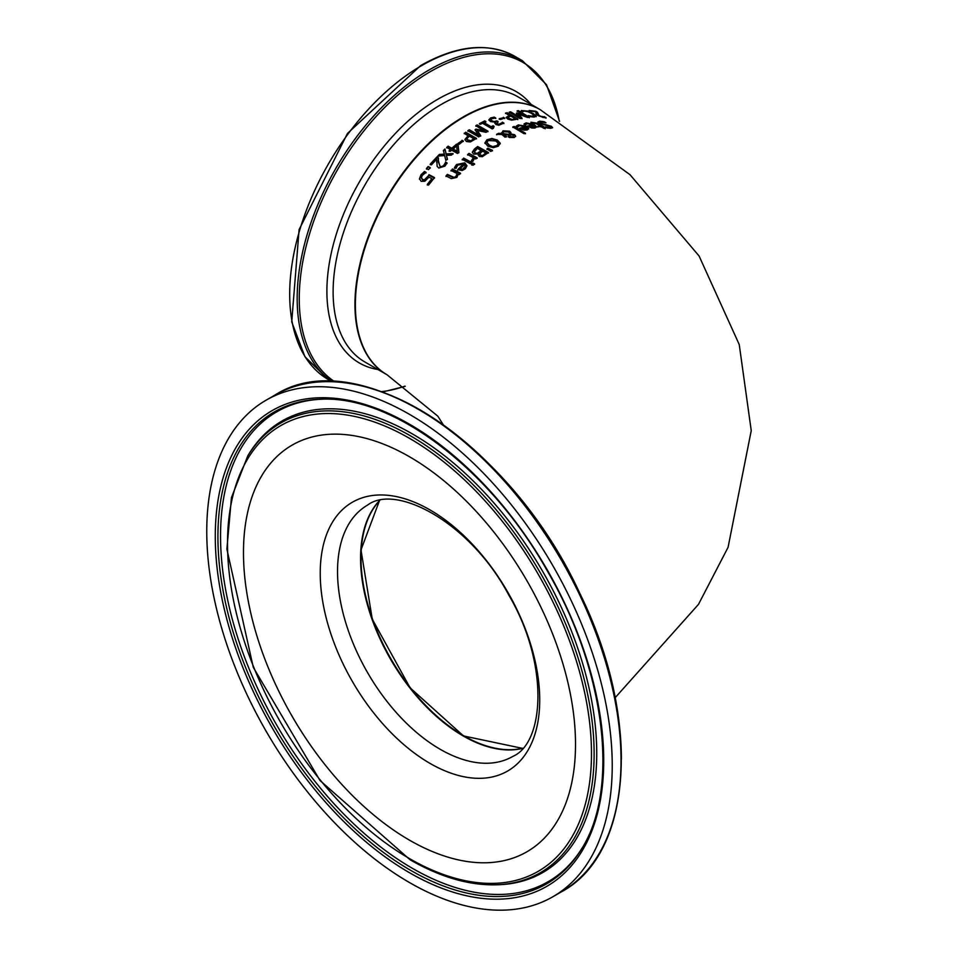 <?xml version="1.0" encoding="UTF-8"?>
<svg xmlns="http://www.w3.org/2000/svg" width="958" height="958" viewBox="0 0 958 958"><rect width="100%" height="100%" fill="white"/><g stroke="black" fill="none" stroke-linecap="round" stroke-linejoin="round"><path stroke-width="1.44" d="M427.304 185.026L431.842 178.643L428.956 177.134L424.849 181.242L421.125 181.325L419.472 178.535M421.4 177.984L422.61 179.984L424.777 180.02L428.933 175.23L434.513 178.164M419.472 179.266L421.065 175.254L424.514 172.069L426.059 172.895M419.472 178.679L421.065 174.679L424.514 171.494L426.059 172.332L422.298 175.386L421.4 177.745L422.61 179.397L424.777 180.02M424.777 179.433L428.933 175.23M428.933 174.655L434.513 177.601L428.573 185.086L427.304 184.427L431.842 178.643M537.965 122.48L539.809 121.738L544.467 122.42M546.503 127.689L549.509 128.037L550.048 126.935M539.977 122.732L540.552 123.738L548.742 125.606L552.503 127.857M545.318 126.863L549.509 127.474L550.048 126.372L539.282 123.438L537.965 121.929L539.809 121.175L544.204 121.69L546.012 122.828L541.162 121.953L540.552 123.187L551.401 126.3L552.586 127.594L550.85 128.276L546.934 127.965L545.318 126.935M549.509 128.037L550.048 126.372M539.833 122.971L540.552 123.738M524.05 124.444L526.146 123.402L534.432 125.235L536.516 127.21M532.947 124.875L527.355 123.606L525.547 124.839L524.05 123.929L526.146 122.875L534.432 124.708L536.504 126.636L535.007 128.061L531.75 128.001L528.074 126.504L527.331 126.049L532.947 124.875L527.331 126.564M531.798 127.27L534.947 126.636L533.965 127.869L531.798 127.797L529.702 126.372L531.798 127.797M534.947 126.636L533.989 125.522L529.702 126.372M530.936 122.732L537.234 123.738L543.797 127.186M537.857 127.019L540.372 126.157L534.732 122.792L530.936 122.205L537.234 123.199L543.797 126.648L542.875 126.719L545.21 128.192L543.833 128.336L541.498 126.863L537.857 126.48L540.372 126.157M542.875 126.719L545.21 128.743M516.218 126.719L518.302 125.414L526.601 126.827L528.696 128.899M525.116 126.612L519.523 125.618L517.715 127.103L516.218 126.205L518.302 124.911L526.601 126.312L528.732 128.659L527.175 129.977L523.918 130.144L520.242 128.755L519.487 128.312L525.116 126.612L519.487 128.815M523.966 129.342L527.116 128.42L526.134 129.785L523.966 129.857L521.87 128.504L523.966 129.857M527.116 128.42L526.158 127.246L521.87 128.504M503.501 134.575L506.495 136.479L505.07 137.198L501.896 134.503L496.627 134.324L498.483 133.33L501.513 133.473L503.022 130.815L509.608 131.174L510.961 132.635L510.758 133.928L514.638 134.719L515.62 136.072L514.266 137.485L509.285 137.461L508.231 136.395L508.686 134.874L503.501 134.575L506.495 136.982M508.231 136.886L508.686 134.874M496.627 134.815L498.483 133.833L501.513 133.976L503.022 131.318L509.608 131.677L510.961 132.635L510.758 134.431L514.638 135.222L515.62 136.575M509.548 133.15L508.459 132.048L503.812 131.701L502.794 133.533L509.548 134.443L509.548 133.653L509.548 134.443L502.794 134.024L502.734 133.306M509.68 136.383L513.416 137.425L513.284 135.377L512.015 134.922L509.884 134.85L509.68 136.383M509.884 134.85L510.566 136.695L513.416 136.922L513.284 135.377M501.441 132.827L501.513 133.976M514.159 126.444L525.463 133.246L524.098 133.725L512.793 126.935L514.159 126.444L525.463 133.761M512.793 127.45L514.159 126.947M478.21 155.172L478.377 153.951L473.659 154.106L472.33 152.358L477.671 147.017L488.496 153.064M474.294 151.867L475.096 153.364L477.659 153.591L481.467 151.017L477.467 148.286L474.27 151.963M482.209 155.855L485.826 152.933L482.664 151.184L481.036 152.418L479.683 154.693L482.209 155.855L485.826 152.933M479.73 153.915L480.521 155.16L482.209 155.34M474.294 151.352L475.096 152.861L477.659 153.591M477.659 153.088L481.467 150.514M472.306 152.166L474.569 148.885L477.671 146.514L488.496 152.561L482.353 156.669L479.228 156.465L478.425 153.987L478.186 154.921M484.94 142.934L486.951 139.784L491.921 138.455L497.382 140.084L500.256 143.257L498.232 146.227L493.274 147.652L487.802 146.179L484.928 142.682M484.94 143.437L486.951 140.287L491.921 138.958L497.382 140.587L500.256 143.748M493.466 146.418L496.986 145.52L498.268 143.389L495.873 140.97L488.197 140.503L486.904 142.371L489.31 145.161L493.466 146.921L496.986 146.023L498.268 143.892M486.915 142.634L489.31 145.664L493.466 146.921M462.247 159.866L463.612 158.609L471.731 162.992M463.612 158.094L471.731 162.465L470.366 163.698L462.247 159.339L463.612 158.609M487.933 148.215L492.46 150.358L490.843 151.484L486.939 148.909L487.933 148.215L492.46 150.861M486.939 149.412L487.933 148.718M454.439 168.213L456.523 165.051L464.81 163.363L466.929 165.997M457.708 170.153L463.325 164.093L457.732 165.135L455.924 168.452L454.439 167.674L456.523 164.525L464.81 162.836L466.941 165.734L465.396 168.704L462.139 170.548L457.708 169.626L463.325 164.093M462.175 169.746L464.343 168.56L465.325 166.668L464.379 164.644L460.079 168.824L462.175 169.746L465.325 166.141M460.079 168.824L462.175 169.207M471.432 160.657L473.396 157.687L467.636 154.549L469.001 153.388L477.132 157.831L475.755 158.968L474.545 158.321L472.773 161.483L471.432 160.752M471.432 161.172L473.396 157.687M469.001 153.388L477.132 158.333M467.636 155.064L469.001 153.903M451.026 170.979L452.404 169.53L460.523 173.757M446.021 176.488L447.386 174.943L454.104 177.948L455.984 176.871L457.098 173.59L451.026 170.44L452.404 169.53M452.404 168.991L460.523 173.218L459.157 174.643L458.247 174.176L456.918 177.374L451.29 178.619L446.021 175.925L447.386 174.392L454.104 177.41L455.984 176.332L457.098 173.59M473.168 163.111L474.593 163.866L473.036 165.255L471.623 164.501L473.168 163.111L474.593 164.393M471.623 165.027L473.168 163.626M520.565 111.559L523.008 110.829L527.906 111.679L533.45 114.253L536.217 116.72M529.594 116.457L534.265 116.289L531.941 113.631L527.678 111.643L524.23 111.02L522.29 112.038L521.391 111.092M521.391 110.553L527.906 111.116L533.45 113.679L536.217 116.157L534.193 117.068L529.942 116.66L528.205 115.607L532.971 116.313L534.253 115.607M543.952 116.816L546.036 117.595L543.916 117.571L537.713 115.415L536.109 114.122L535.75 111.787L529.187 110.481L535.857 111.248L539.103 116.074L543.952 116.816L546.036 118.193M530.265 111.128L534.193 111.571M535.857 111.248L537.39 112.182L539.103 115.487L540.995 116.385M537.39 112.182L537.39 113.954M542.767 117.403L543.952 117.415M544.491 116.637L544.491 117.235M544.407 116.625L544.407 117.223M505.573 113.523L507.01 113.164L517.835 119.618M506.279 117.834L509.608 115.918L505.573 113.008L507.01 113.164M511.62 119.822L515.153 118.696L510.842 116.122L509.86 116.385L508.195 117.415L509.189 119.067L511.62 119.822L515.153 118.696M511.62 119.307L508.195 117.93M507.01 112.649L517.835 119.091L511.608 120.181L507.74 119.043L506.279 117.319L509.608 115.391M520.038 118.6L509.213 112.146L510.65 111.847L519.966 117.942L516.458 113.116L517.332 112.972L526.469 116.972L517.152 110.829L518.494 110.685L529.319 117.211L527.355 117.415L518.625 114.146L522.038 118.205L520.038 118.6M509.213 112.673L510.65 112.373M510.65 111.847L519.966 117.415M518.625 114.146L522.038 118.744M516.458 113.643L517.332 113.511M517.332 112.972L526.469 116.433M518.494 110.685L529.319 117.75M517.152 111.368L518.494 111.236M499.226 119.247L503.321 117.798L504.638 118.576M503.321 117.283L504.638 118.062L500.543 119.51L499.226 118.732L503.321 117.798M501.8 122.995L502.351 122.181L503.884 123.079L498.831 125.258L495.861 124.516L495.334 122.145L490.424 121.558L488.939 119.702L490.616 117.942L494.232 117.115L495.765 118.014L491.957 118.636L490.915 119.702L492.005 120.948L494.22 121.582L496.855 120.852L498.052 121.546L497.19 123.774L498.938 124.205L502.351 122.684L503.884 123.594M496.484 123.115L498.938 124.708L501.8 123.498M494.867 123.175L495.442 122.205L494.903 123.438M488.939 120.205L490.616 118.445L494.232 117.63L495.765 118.529M496.436 123.366L497.19 124.277M496.855 120.852L498.052 122.061M490.915 120.109L494.22 122.085L496.855 121.355M492.783 127.773L492.975 128.516M483.874 122.516L491.131 126.731L493.095 125.749L494.089 126.324L493.358 128.324L492.232 128.899L482.473 123.235L480.557 124.277L479.455 123.63L484.736 120.888L485.838 121.522L483.874 123.019L491.131 127.234L493.095 126.252L494.089 126.827M479.455 124.133L484.736 121.391L485.838 122.025M492.711 128.013L493.358 128.324M478.701 136.898L467.875 130.707L469.312 129.749L478.641 135.593L475.12 129.653L475.994 129.102L485.131 131.581L475.815 125.702L477.156 124.923L487.981 131.174L486.017 132.312L477.288 130.48L480.7 135.581L478.701 136.898M467.875 131.21L469.312 130.252M469.312 129.749L478.641 135.09M477.288 130.48L480.7 136.084M475.12 130.156L475.994 129.605M475.994 129.102L485.131 131.078M477.156 124.923L487.981 131.677M475.815 126.205L477.156 125.426M464.235 133.725L465.684 132.707L476.509 138.886M464.941 139.94L468.27 136.024L464.235 133.222L465.684 132.707M470.282 141.209L473.815 138.671L469.504 136.228L468.522 136.922L466.857 138.982L467.851 140.85L470.282 141.209L473.815 138.671M466.857 139.449L470.282 140.694M465.684 132.204L476.509 138.383L470.27 141.988L466.402 141.509L464.941 139.425L468.27 135.521M456.619 145.736L452.978 149.424L457.206 151.771L456.619 145.736M450.416 149.508L446.691 147.424L448.093 146.167L451.805 148.25L456.595 144.119L458.116 144.981L458.858 152.25L457.517 153.448L451.577 150.155L450.296 151.34L449.122 150.693L450.416 149.508L449.122 151.208M446.691 147.951L448.093 146.682L451.805 148.765L456.595 144.634L458.116 145.496L458.858 152.777M452.978 148.909L457.206 151.256M457.888 144.059L461.984 140.766L463.301 141.509M461.984 140.263L463.301 141.006L459.205 144.287L457.888 143.544L461.984 140.766M444.967 149.017L446.177 153.927L453.062 153.555L451.386 155.124L446.392 155.352L447.41 158.98L445.865 160.549L444.656 155.555L437.734 156.082L439.411 154.382L444.44 154.657L443.41 150.478L444.967 149.017L446.177 154.454L453.062 154.082M437.734 156.609L439.411 154.921M439.411 154.382L444.44 154.13M446.392 155.352L447.41 159.519M443.41 151.005L444.967 149.544M436.68 162.477L436.776 159.076L431.459 164.86L430.202 164.165L436.884 156.956L438.417 157.819L438.405 161.986L440.129 166.393L442.021 166.536L443.782 165.351L445.506 162.597L447.051 163.435M438.357 160.513L440.129 166.943L442.021 167.087L444.979 164.093M430.202 164.728L436.884 157.495L438.417 158.345M444.979 163.555L445.434 162.68M445.506 162.058L447.051 162.896L444.931 166.141L438.728 168.057L437.123 166.273L436.776 159.076M428.166 166.488L430.238 167.626L428.501 169.65L426.43 168.524L428.166 166.488L430.238 168.189M426.43 169.087L428.166 167.051M443.231 424.717L437.818 416.155L387.08 374.794A153.088 88.387 -60 0 1 355.37 304.716A153.088 88.387 -60 0 1 422.203 150.645A153.088 88.387 -60 0 1 540.168 109.631L630.005 174.691L699.065 255.966L739.241 344.557L751.24 430.633L728.08 547.305L698.478 604.378L615.168 697.687M522.709 748.222A145.137 83.789 60 0 1 416.359 695.101A145.137 83.789 60 0 1 360.998 557.963A145.137 83.789 60 0 1 379.715 500.543M463.409 736.091A145.748 84.148 60 0 1 360.567 557.963M243.476 552.61A234.782 135.557 60 0 1 409.497 456.762A234.782 135.557 60 0 1 575.519 744.318A234.782 135.557 60 0 1 409.497 840.166A234.782 135.557 60 0 1 243.476 552.61M206.76 531.415A286.717 165.53 60 0 1 266.144 400.157A286.717 165.53 60 0 1 487.083 476.976A286.717 165.53 60 0 1 612.234 765.514A286.717 165.53 60 0 1 552.85 896.76A286.717 165.53 60 0 1 331.911 819.952A286.717 165.53 60 0 1 206.76 531.415M328.331 379.56A186.594 107.727 -60 0 1 289.687 294.142A186.594 107.727 -60 0 1 421.628 65.611A186.594 107.727 -60 0 1 514.913 56.378C488.412 42.056 457.002 45.11 420.706 65.527L347.503 133.425L299.1 229.621L291.723 321.912L304.919 356.675L328.331 379.56L331.767 381.547M514.913 56.378L522.409 60.701A186.594 107.727 120 0 0 429.112 69.934A186.594 107.727 120 0 0 297.172 298.465A186.594 107.727 120 0 0 332.091 381.559M404.983 386.134A185.385 107.033 -60 0 1 381.823 391.618M334.581 381.655A185.385 107.033 -60 0 1 299.255 298.68A185.385 107.033 -60 0 1 430.334 71.634A185.385 107.033 -60 0 1 559.244 121.151M531.019 104.35A156.717 90.483 120 0 0 437.71 99.297A156.717 90.483 120 0 0 326.894 291.232A156.717 90.483 120 0 0 377.919 369.513M463.193 116.96A153.088 88.387 120 0 0 354.939 304.464A153.088 88.387 120 0 0 386.649 374.554A153.088 88.387 120 0 0 386.864 374.674L364.83 361.956A153.088 88.387 -60 0 1 333.121 291.867A153.088 88.387 -60 0 1 441.375 104.362A153.088 88.387 -60 0 1 517.919 96.782L539.737 109.38A153.088 88.387 120 0 0 463.193 116.96M539.725 699.999A155.208 89.609 -120 0 0 429.974 509.907A155.208 89.609 -120 0 0 320.235 573.279A155.208 89.609 -120 0 0 429.974 763.37A155.208 89.609 -120 0 0 539.725 699.999M440.153 749.264A145.137 83.789 60 0 1 337.527 571.519A145.137 83.789 60 0 1 367.585 505.082C396.145 483.251 470.558 522.589 508.938 595.325C549.293 663.906 544.599 742.917 512.722 756.461A145.137 83.789 60 0 1 440.153 749.264M522.565 748.378L463.504 735.936L410.108 687.832L372.255 619.131L360.986 549.952L379.5 500.591A145.137 83.789 -120 0 0 360.567 558.215A145.137 83.789 -120 0 0 463.193 735.96A145.137 83.789 -120 0 0 522.541 748.402M621.395 759.239A285.508 164.836 -120 0 0 365.441 386.864M274.934 395.091A286.717 165.53 60 0 1 495.873 471.899A286.717 165.53 60 0 1 621.024 760.436A286.717 165.53 60 0 1 561.639 891.694C633.633 853.279 641.345 717.925 579.901 593.553C510.973 443.063 357.094 342.006 274.934 395.091L266.144 400.157M603.72 760.592A274.671 158.585 -120 0 0 409.497 424.19A274.671 158.585 -120 0 0 215.275 536.336A274.671 158.585 -120 0 0 409.497 872.726A274.671 158.585 -120 0 0 603.72 760.592M410.551 870.283A272.419 157.28 60 0 1 217.921 536.648A272.419 157.28 60 0 1 321.505 399.211C393.822 395.63 491.682 470.139 548.623 573.219C605.959 672.6 619.515 789.967 581.362 849.291A272.419 157.28 60 0 1 410.551 870.283M581.925 848.357A271.318 156.645 60 0 1 412.383 868.319A271.318 156.645 60 0 1 220.544 536.037A271.318 156.645 60 0 1 322.606 399.187M594.128 753.838A259.618 149.891 -120 0 0 454.236 467.193A259.618 149.891 -120 0 0 247.775 455.876L231.429 497.693L226.89 549.138L253.295 667.355L320.02 780.53L410 859.721C440.021 876.953 468.486 885.312 495.418 884.821A259.618 149.891 -120 0 0 594.128 753.838M409.497 858.596A257.367 148.586 60 0 1 227.513 543.402A257.367 148.586 60 0 1 409.497 438.333A257.367 148.586 60 0 1 591.481 753.527A257.367 148.586 60 0 1 409.497 858.596M247.775 455.876L248.912 454.008A260.72 150.526 60 0 1 456.259 465.36A260.72 150.526 60 0 1 596.738 753.227A260.72 150.526 60 0 1 497.609 884.761L495.418 884.821M382.721 391.954L405.258 386.325M559.556 121.331L546.503 84.687L522.409 60.701M552.85 896.76L561.639 891.694"/></g></svg>
